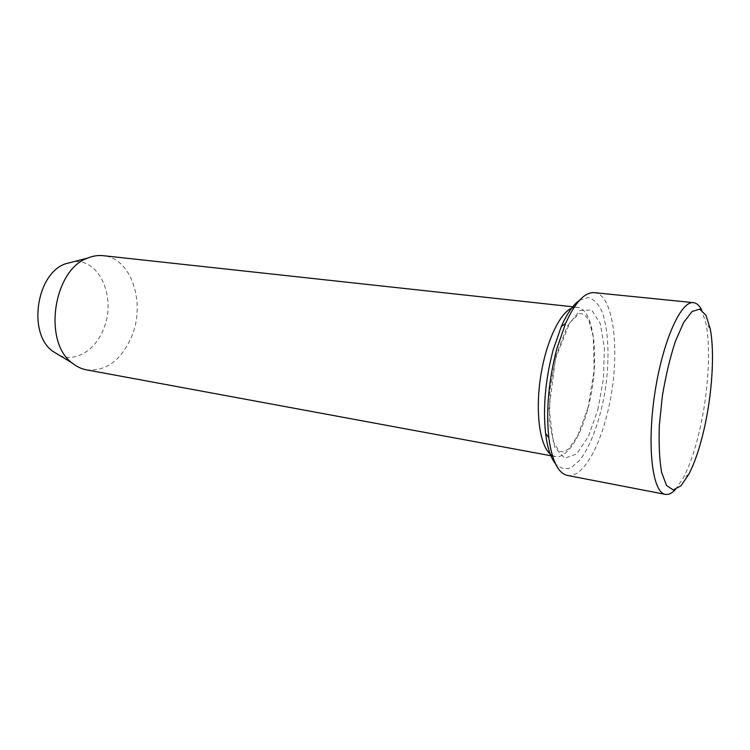 <?xml version="1.0" encoding="UTF-8"?>
<svg xmlns="http://www.w3.org/2000/svg" width="750" height="750" viewBox="0 0 750 750"><rect width="100%" height="100%" fill="white"/><g stroke="black" fill="none" stroke-linecap="round" stroke-linejoin="round"><path stroke-width="0.56" stroke-dasharray="3.75 2.81" d="M579.534 300.281L588.188 297.525C593.541 298.959 598.088 303.488 601.828 311.128C608.466 328.594 609.741 357.787 605.616 387.684C600.984 417.506 591.375 445.097 579.994 459.928L571.397 467.559C565.65 469.781 560.363 468.562 555.534 463.912M59.531 355.369C75.853 362.55 95.512 350.053 103.519 329.034C116.728 298.453 99.825 258.056 73.256 261.806M86.456 369.834C106.303 371.512 121.444 360.253 131.85 336.066C145.838 302.494 131.194 257.925 103.2 255.675M552.337 455.512L555.188 456.525C566.691 458.878 580.462 437.494 587.991 408.169C600.112 364.097 595.153 308.391 577.087 307.256L574.069 307.416M594.225 292.65C615.797 294.037 621.15 362.091 606.712 415.763C597.684 451.669 581.203 478.341 567.413 475.444M675.394 489.609L683.428 477.712C689.681 465.609 695.044 449.916 699.534 430.641C708.197 393.544 711.075 349.172 706.003 323.803L701.719 310.097M597.853 409.734L603.488 378.45L604.387 347.963L600.291 323.55L591.675 309.947L579.909 310.556L567.234 326.288L556.406 354.619L549.975 389.522L549.469 422.991L554.859 447.497L564.675 458.241L576.656 453.984L588.403 436.537L597.853 409.734M588.131 407.288L577.612 436.031L568.828 448.734L563.541 452.072L559.106 451.163L553.284 441.525L549.075 408.928L555.441 358.809L569.756 322.828L579.291 313.519C583.266 313.284 586.613 315.956 589.312 321.534L593.259 336.788L594.131 370.397L588.131 407.288M577.087 307.256L574.359 306.966M555.188 456.525L552.497 456.028M710.203 328.678L706.003 323.803M688.847 474.244L683.428 477.712"/><path stroke-width="1.12" d="M555.534 463.912C550.706 457.866 547.388 447.694 545.588 433.416C542.878 407.428 545.372 379.688 553.078 350.194L561.244 326.644C567.075 313.481 573.169 304.688 579.534 300.281M73.256 261.806L65.409 263.831C36.263 273.694 27.506 333.356 52.603 351.169L59.531 355.369M574.359 306.966L103.2 255.675C98.081 255.131 92.925 255.919 87.75 258.047C53.316 269.662 42.694 342.113 72.337 363.122C76.688 366.656 81.394 368.897 86.456 369.834L552.497 456.028M574.069 307.416C561.216 309.647 545.85 340.716 540.422 378.122C534.881 415.509 540.675 449.681 552.337 455.512M665.363 494.372L567.413 475.444C558.141 473.306 551.944 460.716 548.822 437.653C545.972 409.913 548.653 380.25 556.866 348.666L565.566 323.503C575.175 302.316 584.728 292.031 594.225 292.65L693.488 302.653C680.822 300.469 662.231 342.188 654.581 394.866C646.781 447.525 652.603 492.825 665.363 494.372C668.531 494.925 671.878 493.341 675.394 489.609M701.719 310.097C699.431 305.512 696.684 303.028 693.488 302.653M703.959 429.75C712.134 394.622 714.9 352.547 710.203 328.678L705.928 315.225L699.731 309.15L692.081 311.484L683.644 322.528L675.281 341.606C670.012 357.853 665.709 375.984 662.362 396.009L659.334 425.391C658.669 444.094 659.438 459.797 661.65 472.509L666.553 485.503L673.209 489.938L680.887 485.897L688.847 474.244C694.697 462.834 699.731 448.012 703.959 429.75M52.603 351.169L72.337 363.122M65.409 263.831L87.75 258.047M545.588 433.416L548.822 437.653M561.244 326.644L565.566 323.503"/></g></svg>
